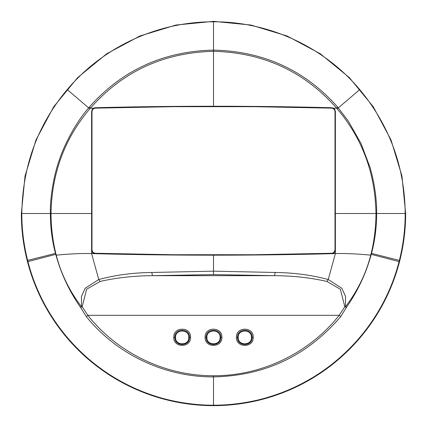 <?xml version="1.0" encoding="UTF-8"?>
<svg xmlns="http://www.w3.org/2000/svg" width="427" height="427" viewBox="0 0 427 427"><rect width="100%" height="100%" fill="white"/><g stroke="black" fill="none" stroke-linecap="round" stroke-linejoin="round"><path stroke-width="0.64" d="M91.986 111.799L91.986 249.614C92.205 251.818 93.385 253.04 95.52 253.275L173.421 254.738L253.579 254.738L331.48 253.275C333.615 253.04 334.789 251.818 335.008 249.614L335.008 111.799C334.789 109.595 333.615 108.373 331.48 108.138L253.579 106.675L173.421 106.675L95.52 108.138C93.385 108.373 92.205 109.595 91.986 111.799L91.624 111.442L92.221 109.419L93.508 108.196L95.157 107.737C133.331 106.745 172.775 106.243 213.5 106.238C172.764 106.254 133.304 106.755 95.13 107.748L95.52 108.138M335.008 249.614L335.371 249.976L335.371 111.442L334.779 109.419L333.487 108.196L331.864 107.748C293.691 106.755 254.236 106.254 213.5 106.248L213.5 51.315C163.706 52.548 122.661 71.506 90.369 108.186L89.382 107.054L88.811 107.727C75.478 122.827 63.666 145.927 58.782 161.523C54.426 173.88 49.948 196.1 50.359 213.5L21.804 213.5C21.814 229.379 23.757 245.018 27.632 260.411L27.936 261.591C39.668 307.435 68.715 347.941 108.821 374.095C123.729 383.793 139.672 391.287 156.65 396.571C172.62 401.684 193.778 405.314 213.5 405.196L213.5 376.881C164.934 377.153 116.811 354.485 86.249 316.535L80.543 307.339C69.307 291.203 61.125 273.835 56.006 255.234L55.457 253.392C52.051 240.326 50.354 227.025 50.365 213.5L51.026 213.5C51.726 173.319 64.653 138.433 89.803 108.842L90.369 108.186L93.513 108.196M91.624 111.442L91.624 249.976C92.013 252.362 93.182 253.59 95.13 253.665C133.315 254.663 172.77 255.159 213.5 255.165C254.225 255.159 293.68 254.663 331.864 253.665C333.813 253.59 334.981 252.362 335.371 249.976M21.35 213.5A192.15 192.15 0 0 0 213.5 405.65A192.15 192.15 0 0 0 405.65 213.5L401.956 176.015L391.025 139.965L373.267 106.75L349.371 77.629L320.255 53.733L287.035 35.975L250.985 25.044L213.5 21.35L176.015 25.044L139.971 35.975L106.75 53.733L77.629 77.629L53.733 106.745L35.98 139.965L25.044 176.009L21.35 213.5M331.48 108.138L331.843 107.737C293.669 106.745 254.22 106.243 213.5 106.238M333.487 108.196L336.625 108.186L337.197 108.842C362.347 138.428 375.269 173.314 375.968 213.5L335.382 213.5L335.382 253.585C296.135 254.641 255.511 255.17 213.5 255.175C171.489 255.17 130.859 254.641 91.613 253.585L91.613 111.468L92.221 109.419M335.382 213.5L335.382 111.468L334.779 109.419M21.804 213.5C22.524 166.156 37.667 124.855 67.231 89.601C102.656 47.301 157.387 21.558 213.5 21.804C269.117 21.483 324.008 46.997 359.769 89.595C389.643 125.746 404.78 167.048 405.196 213.5L376.635 213.5C376.769 198.934 374.602 183.669 370.14 167.71L361.055 143.563L348.427 121.305L337.613 107.054L336.625 108.186C304.339 71.506 263.294 52.548 213.5 51.315L213.5 50.114C163.344 51.251 121.973 70.231 89.382 107.054M405.196 213.5C405.186 229.379 403.243 245.018 399.368 260.417L399.064 261.591C387.332 307.435 358.285 347.941 318.179 374.095C303.271 383.793 287.328 391.287 270.35 396.571C254.353 401.69 233.211 405.314 213.5 405.196M213.5 255.165L213.5 271.161L151.756 272.474C133.08 272.709 115.413 275.057 98.754 279.525L91.613 253.585C81.546 253.312 69.766 253.835 56.268 255.159L55.777 253.302C52.649 240.22 51.064 226.95 51.026 213.5L91.613 213.5M213.5 274.604L274.502 275.671L152.492 275.671L213.5 274.604L213.5 271.161L275.239 272.474C293.915 272.709 311.582 275.057 328.24 279.525L335.382 253.585C345.448 253.312 357.228 253.835 370.721 255.159C366.051 273.6 357.629 290.819 345.459 306.821L346.452 307.339L340.746 316.535C307.328 355.76 264.916 375.877 213.5 376.881L213.5 375.739C165.238 376.022 117.687 353.022 87.823 315.323L86.249 316.535M399.368 260.417L371.543 253.392C374.965 240.193 376.662 226.897 376.635 213.5L375.968 213.5C375.931 226.924 374.351 240.193 371.223 253.302L370.721 255.159L370.994 255.234C365.875 273.824 357.698 291.193 346.452 307.339L344.819 306.767L345.459 306.821L345.56 296.482L341.84 288.273L328.24 279.525L326.858 281.441L340.356 289.218L344.819 306.767L339.171 315.323L340.746 316.535M337.613 107.054C305.027 70.231 263.651 51.251 213.5 50.114L213.5 21.804M371.223 253.302L371.543 253.392L370.994 255.234M151.756 272.474L152.492 275.671C134.046 275.783 116.598 277.705 100.142 281.441L98.754 279.525L85.16 288.273L81.434 296.487L81.536 306.821C69.425 290.936 60.997 273.718 56.247 255.165L56.006 255.234M326.858 281.441C310.402 277.705 292.949 275.783 274.502 275.671L275.239 272.474M213.5 375.739C261.756 376.022 309.308 353.028 339.171 315.323L87.823 315.323L82.181 306.767L80.543 307.339L82.181 306.767L86.638 289.218L100.142 281.441M190.543 337.282C191.077 326.484 173.255 326.49 173.784 337.282C173.25 348.074 191.072 348.074 190.543 337.282L188.761 337.421C189.172 345.939 175.15 345.939 175.566 337.421C175.15 328.902 189.177 328.902 188.761 337.421M221.88 337.282C222.408 326.484 204.592 326.49 205.12 337.282C204.586 348.074 222.408 348.074 221.88 337.282L220.092 337.421C220.508 345.939 206.487 345.939 206.903 337.421C206.487 328.902 220.508 328.902 220.092 337.421M253.216 337.282C253.745 326.484 235.923 326.49 236.451 337.282C235.923 348.074 253.745 348.074 253.216 337.282L251.428 337.421C251.845 345.939 237.823 345.939 238.239 337.421C237.823 328.902 251.845 328.902 251.428 337.421M173.784 337.282L174.851 337.362C174.392 327.936 189.935 327.936 189.471 337.362C189.935 346.799 174.397 346.793 174.851 337.362L175.566 337.421M205.12 337.282L206.188 337.362C205.729 327.936 221.266 327.936 220.807 337.362C221.266 346.799 205.729 346.793 206.188 337.362L206.903 337.421M236.451 337.282L237.524 337.362C237.065 327.936 252.603 327.936 252.143 337.362C252.603 346.799 237.065 346.793 237.524 337.362L238.239 337.421M91.986 249.614L91.624 249.976M95.52 253.275L95.13 253.665M331.48 253.275L331.864 253.665M335.008 111.799L335.371 111.442M89.803 108.842L67.231 89.601M337.197 108.842L359.769 89.595M27.632 260.411L55.777 253.302M27.936 261.591L56.049 254.289M399.064 261.591L370.951 254.289"/></g></svg>
